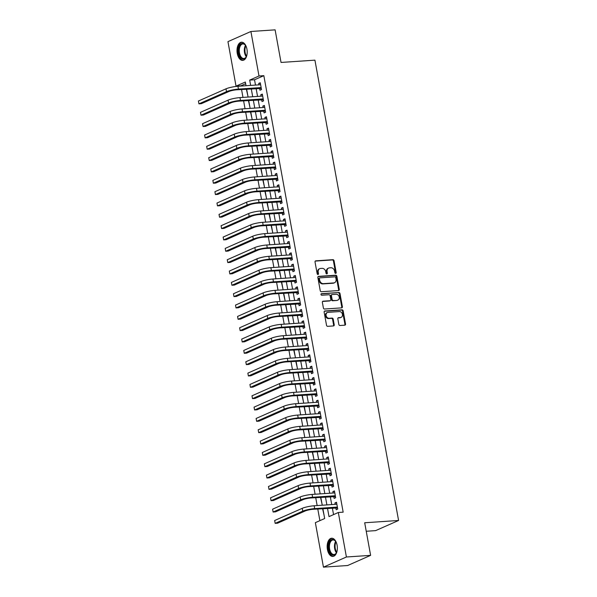<?xml version="1.0" encoding="UTF-8"?>
<svg xmlns="http://www.w3.org/2000/svg" width="597" height="597" viewBox="0 0 597 597"><rect width="100%" height="100%" fill="white"/><g stroke="black" fill="none" stroke-linecap="round" stroke-linejoin="round"><path stroke-width="0.9" d="M335.671 273.381A0.806 0.657 66.1 0 0 336.193 272.553L334.044 260.732A1.149 0.933 66.1 0 0 332.887 259.68L315.783 260.837A1.149 0.933 66.1 0 0 315.037 262.016L317.186 273.836A0.806 0.657 66.1 0 0 318.514 273.747L318.238 272.217A3.672 2.985 66.1 0 1 319.791 268.657A3.672 2.985 66.1 0 1 320.626 268.449L322.052 268.351A3.672 2.985 66.1 0 1 325.746 271.71L326.022 273.239A0.806 0.657 66.1 0 0 327.35 273.15L327.074 271.62A3.672 2.985 66.1 0 1 328.634 268.06A3.672 2.985 66.1 0 1 329.469 267.852L330.895 267.755A3.672 2.985 66.1 0 1 334.581 271.113L334.865 272.642A0.806 0.657 66.1 0 0 335.671 273.381M335.492 273.366A0.806 0.657 66.1 0 0 335.574 272.829L333.424 261.001A1.149 0.933 66.1 0 0 332.268 259.956L315.246 261.105M317.813 274.56A0.806 0.657 66.1 0 0 317.895 274.023L317.611 272.493L318.238 272.217M326.656 273.963A0.806 0.657 66.1 0 0 326.731 273.426L326.455 271.896L327.074 271.62M327.41 549.471A9.112 5.074 86.1 0 1 331.633 538.24A9.112 5.074 86.1 0 1 337.089 545.195A9.112 5.074 86.1 0 1 332.865 556.426A9.112 5.074 86.1 0 1 327.41 549.471M237.263 53.439A9.112 5.074 86.1 0 1 241.494 42.208A9.112 5.074 86.1 0 1 246.942 49.163A9.112 5.074 86.1 0 1 242.718 60.394A9.112 5.074 86.1 0 1 237.263 53.439M338.842 324.447A1.149 0.933 66.1 0 0 339.992 325.499L344.79 325.171A1.149 0.933 66.1 0 0 345.544 323.999L343.156 310.865A1.149 0.933 66.1 0 0 341.999 309.813L324.895 310.97A1.149 0.933 66.1 0 0 324.149 312.149L326.529 325.283A1.149 0.933 66.1 0 0 327.686 326.328L333.484 325.94A1.149 0.933 66.1 0 0 334.23 324.761L333.208 319.141A1.149 0.933 66.1 0 0 332.059 318.089L329.178 318.283A3.067 2.5 66.1 0 1 326.201 315.91A3.067 2.5 66.1 0 1 327.402 312.507A3.067 2.5 66.1 0 1 328.096 312.335L339.365 311.574A3.067 2.5 66.1 0 1 342.342 313.955A3.067 2.5 66.1 0 1 341.141 317.358A3.067 2.5 66.1 0 1 340.447 317.529L338.566 317.656A1.149 0.933 66.1 0 0 337.82 318.828L338.842 324.447M245.643 83.699L240.875 85.811L236.031 86.14L227.95 41.641L250.904 31.484L275.113 29.85L281.038 62.446L314.925 60.155L398.58 520.472L364.692 522.763L370.618 555.359L346.409 556.994L323.447 567.15L315.358 522.651L324.671 518.532L322.873 508.629M250.904 31.484L258.994 75.983L249.688 80.102L250.65 85.408M327.507 508.323L329.014 516.614L338.32 512.495L343.163 512.166L263.837 75.662L258.994 75.983M338.32 512.495L346.409 556.994M338.499 290.56A1.149 0.933 66.1 0 0 339.253 289.388L336.865 276.254A1.149 0.933 66.1 0 0 335.708 275.202L318.604 276.359A1.149 0.933 66.1 0 0 317.858 277.538L320.238 290.672A1.149 0.933 66.1 0 0 321.395 291.717L338.499 290.56M340.006 293.56L342.394 306.694A1.149 0.933 66.1 0 1 341.648 307.865L324.537 309.022A1.149 0.933 66.1 0 1 323.387 307.977L322.365 302.358A1.149 0.933 66.1 0 1 323.111 301.179L330.051 300.709A1.149 0.933 66.1 0 0 330.798 299.53L330.126 295.806A1.149 0.933 66.1 0 0 328.969 294.754L321.746 295.246A0.806 0.657 66.1 0 1 321.462 293.687L338.857 292.508A1.149 0.933 66.1 0 1 340.006 293.56L339.387 293.836L341.775 306.97L342.394 306.694M322.581 508.651L324.044 515.107M320.514 497.316L321.984 503.771M318.455 485.973L319.925 492.435M316.395 474.637L317.865 481.092M314.335 463.302L315.806 469.757M312.276 451.966L313.746 458.421M310.216 440.623L311.686 447.086M308.156 429.288L309.627 435.743M306.097 417.952L307.559 424.407M304.037 406.609L305.5 413.072M301.978 395.274L303.44 401.729M299.91 383.938L301.381 390.393M297.851 372.595L299.321 379.058M295.791 361.26L297.261 367.715M293.731 349.924L295.202 356.379M291.672 338.581L293.142 345.044M289.612 327.246L291.082 333.701M287.553 315.91L289.015 322.365M285.493 304.567L286.956 311.03M283.433 293.231L284.896 299.687M281.366 281.896L282.836 288.351M279.306 270.553L280.777 277.015M277.247 259.217L278.717 265.672M275.187 247.882L276.657 254.337M273.127 236.546L274.598 243.001M271.068 225.203L272.538 231.666M269.008 213.868L270.478 220.323M266.949 202.532L268.411 208.987M264.889 191.189L266.352 197.652M262.829 179.854L264.292 186.309M260.762 168.518L262.232 174.973M258.702 157.175L260.173 163.638M256.643 145.84L258.113 152.295M254.583 134.504L256.053 140.959M252.524 123.161L253.994 129.624M250.464 111.826L251.934 118.281M248.404 100.49L249.867 106.945M259.583 88.259L259.949 90.237L261.501 89.55L260.262 82.752L258.71 83.438L258.964 84.849M261.65 99.595L262.008 101.58L263.561 100.893L262.322 94.087L260.77 94.774L261.031 96.184M263.71 110.93L264.068 112.915L265.62 112.229L264.381 105.43L262.829 106.109L263.09 107.52M265.769 122.266L266.128 124.251L267.68 123.564L266.441 116.766L264.889 117.452L265.15 118.863M267.829 133.609L268.187 135.594L269.74 134.907L268.501 128.101L266.956 128.788L267.21 130.198M269.889 144.944L270.247 146.929L271.799 146.243L270.568 139.437L269.016 140.123L269.269 141.534M271.948 156.28L272.307 158.265L273.859 157.578L272.628 150.78L271.075 151.466L271.329 152.877M274.008 167.623L274.374 169.608L275.918 168.921L274.687 162.115L273.135 162.802L273.389 164.212M276.068 178.958L276.433 180.943L277.986 180.257L276.747 173.451L275.195 174.137L275.448 175.548M278.127 190.294L278.493 192.279L280.045 191.592L278.806 184.794L277.254 185.48L277.508 186.891M280.194 201.637L280.553 203.622L282.105 202.935L280.866 196.129L279.314 196.816L279.575 198.226M282.254 212.972L282.612 214.957L284.165 214.271L282.926 207.465L281.374 208.152L281.635 209.562M284.314 224.308L284.672 226.293L286.224 225.606L284.985 218.808L283.433 219.495L283.694 220.905M286.373 235.651L286.732 237.636L288.284 236.949L287.045 230.143L285.5 230.83L285.754 232.24M288.433 246.986L288.791 248.971L290.343 248.285L289.112 241.479L287.56 242.166L287.814 243.576M290.493 258.322L290.851 260.307L292.403 259.62L291.172 252.822L289.62 253.509L289.873 254.919M292.552 269.665L292.918 271.642L294.463 270.963L293.231 264.158L291.679 264.844L291.933 266.255M294.612 281L294.978 282.985L296.522 282.299L295.291 275.493L293.739 276.18L293.993 277.59M296.672 292.336L297.037 294.321L298.59 293.634L297.351 286.836L295.799 287.523L296.052 288.926M298.739 303.679L299.097 305.657L300.649 304.97L299.41 298.172L297.858 298.858L298.119 300.269M300.798 315.015L301.157 317L302.709 316.313L301.47 309.507L299.918 310.194L300.179 311.604M302.858 326.35L303.216 328.335L304.768 327.649L303.53 320.85L301.978 321.529L302.239 322.94M304.918 337.686L305.276 339.671L306.828 338.984L305.589 332.186L304.037 332.872L304.298 334.283M306.977 349.029L307.336 351.014L308.888 350.327L307.649 343.521L306.104 344.208L306.358 345.618M309.037 360.364L309.395 362.349L310.947 361.663L309.716 354.857L308.164 355.543L308.418 356.954M311.097 371.7L311.455 373.685L313.007 372.998L311.776 366.2L310.224 366.886L310.477 368.297M313.156 383.043L313.522 385.028L315.067 384.341L313.835 377.535L312.283 378.222L312.537 379.632M315.216 394.378L315.582 396.363L317.134 395.677L315.895 388.871L314.343 389.557L314.597 390.968M317.276 405.714L317.641 407.699L319.194 407.012L317.955 400.214L316.403 400.9L316.656 402.311M319.343 417.057L319.701 419.042L321.253 418.355L320.014 411.549L318.462 412.236L318.723 413.646M321.402 428.392L321.761 430.377L323.313 429.691L322.074 422.885L320.522 423.572L320.783 424.982M323.462 439.728L323.82 441.713L325.372 441.026L324.134 434.228L322.581 434.914L322.843 436.325M325.522 451.071L325.88 453.056L327.432 452.369L326.193 445.563L324.649 446.25L324.902 447.66M327.581 462.406L327.94 464.391L329.492 463.705L328.26 456.899L326.708 457.586L326.962 458.996M329.641 473.742L329.999 475.727L331.551 475.04L330.32 468.242L328.768 468.929L329.022 470.332M331.701 485.085L332.066 487.062L333.611 486.383L332.38 479.578L330.828 480.264L331.081 481.675M333.76 496.42L334.126 498.405L335.678 497.719L334.439 490.913L332.887 491.6L333.141 493.01M263.837 75.662L254.523 79.774L255.494 85.08M256.113 88.49L257.553 96.423M258.173 99.826L259.613 107.758M260.232 111.169L261.673 119.094M262.292 122.504L263.732 130.437M264.352 133.84L265.792 141.773M266.411 145.183L267.852 153.108M268.471 156.518L269.911 164.444M270.531 167.854L271.971 175.787M272.59 179.197L274.038 187.122M274.657 190.533L276.098 198.458M276.717 201.868L278.157 209.801M278.777 213.204L280.217 221.136M280.836 224.547L282.277 232.472M282.896 235.882L284.336 243.815M284.956 247.218L286.396 255.15M287.015 258.561L288.455 266.486M289.075 269.896L290.515 277.829M291.135 281.232L292.582 289.164M293.202 292.575L294.642 300.5M295.261 303.91L296.702 311.843M297.321 315.246L298.761 323.178M299.381 326.589L300.821 334.514M301.44 337.924L302.88 345.85M303.5 349.26L304.94 357.193M305.56 360.603L307 368.528M307.619 371.938L309.059 379.864M309.679 383.274L311.119 391.207M311.738 394.617L313.186 402.542M313.806 405.953L315.246 413.878M315.865 417.288L317.305 425.221M317.925 428.624L319.365 436.556M319.985 439.967L321.425 447.892M322.044 451.302L323.484 459.235M324.104 462.638L325.544 470.57M326.163 473.981L327.604 481.906M328.223 485.316L329.663 493.249M330.283 496.652L331.731 504.584M332.35 507.995L333.551 514.607M335.82 507.756L336.186 509.741L337.738 509.054L336.499 502.256L334.947 502.943L335.201 504.346M241.539 89.475L242.979 97.401M243.598 100.811L245.039 108.744M245.658 112.154L247.106 120.079M247.725 123.489L249.165 131.415M249.785 134.825L251.225 142.758M251.844 146.161L253.285 154.093M253.904 157.504L255.344 165.429M255.964 168.839L257.404 176.772M258.023 180.175L259.464 188.107M260.083 191.518L261.523 199.443M262.143 202.853L263.583 210.786M264.202 214.189L265.65 222.121M266.269 225.532L267.71 233.457M268.329 236.867L269.769 244.8M270.389 248.203L271.829 256.135M272.448 259.546L273.889 267.471M274.508 270.881L275.948 278.806M276.568 282.217L278.008 290.149M278.627 293.56L280.068 301.485M280.687 304.895L282.127 312.821M282.747 316.231L284.194 324.164M284.814 327.574L286.254 335.499M286.873 338.909L288.314 346.835M288.933 350.245L290.373 358.178M290.993 361.581L292.433 369.513M293.052 372.924L294.493 380.849M295.112 384.259L296.552 392.192M297.172 395.595L298.612 403.527M299.231 406.938L300.672 414.863M301.291 418.273L302.731 426.206M303.351 429.609L304.798 437.541M305.418 440.952L306.858 448.877M307.477 452.287L308.918 460.22M309.537 463.623L310.977 471.555M311.597 474.966L313.037 482.891M313.656 486.301L315.097 494.226M315.716 497.637L317.156 505.569M317.776 508.98L319.895 520.644M246.345 89.147L247.807 95.61M366.237 531.263L375.625 530.629L398.58 520.472M370.618 555.359L347.655 565.516L323.447 567.15M246.016 85.722L245.345 82.02L236.031 86.14M322.253 505.226L320.805 497.294M320.186 493.883L318.746 485.958M318.126 482.548L316.686 474.622M316.067 471.212L314.626 463.279M314.007 459.869L312.567 451.944M311.947 448.534L310.507 440.608M309.888 437.198L308.448 429.265M307.828 425.855L306.388 417.93M305.768 414.519L304.328 406.594M303.709 403.184L302.269 395.251M301.642 391.848L300.201 383.916M299.582 380.505L298.142 372.58M297.522 369.17L296.082 361.237M295.463 357.834L294.022 349.902M293.403 346.491L291.963 338.566M291.343 335.156L289.903 327.223M289.284 323.82L287.844 315.888M287.224 312.477L285.784 304.552M285.165 301.142L283.724 293.209M283.105 289.806L281.657 281.874M281.038 278.463L279.597 270.538M278.978 267.128L277.538 259.202M276.918 255.792L275.478 247.859M274.859 244.449L273.419 236.524M272.799 233.114L271.359 225.188M270.74 221.778L269.299 213.845M268.68 210.435L267.24 202.51M266.62 199.1L265.18 191.174M264.561 187.764L263.113 179.831M262.493 176.428L261.053 168.496M260.434 165.085L258.994 157.16M258.374 153.75L256.934 145.817M256.314 142.414L254.874 134.482M254.255 131.071L252.815 123.146M252.195 119.736L250.755 111.803M250.136 108.4L248.695 100.468M248.076 97.057L246.636 89.132M251.27 88.819L252.71 96.744M253.329 100.154L254.77 108.087M255.389 111.49L256.829 119.422M257.449 122.833L258.889 130.758M259.508 134.168L260.949 142.101M261.568 145.504L263.008 153.436M263.628 156.847L265.075 164.772M265.695 168.182L267.135 176.115M267.755 179.518L269.195 187.451M269.814 190.861L271.254 198.786M271.874 202.196L273.314 210.129M273.933 213.532L275.374 221.465M275.993 224.875L277.433 232.8M278.053 236.211L279.493 244.136M280.112 247.546L281.553 255.479M282.172 258.889L283.62 266.814M284.239 270.225L285.679 278.15M286.299 281.56L287.739 289.493M288.358 292.903L289.799 300.828M290.418 304.239L291.858 312.164M292.478 315.574L293.918 323.507M294.537 326.91L295.978 334.842M296.597 338.253L298.037 346.178M298.657 349.588L300.097 357.521M300.716 360.924L302.157 368.856M302.776 372.267L304.224 380.192M304.843 383.602L306.283 391.535M306.903 394.938L308.343 402.871M308.962 406.281L310.403 414.206M311.022 417.616L312.462 425.549M313.082 428.952L314.522 436.885M315.141 440.295L316.582 448.22M317.201 451.631L318.641 459.556M319.261 462.966L320.701 470.899M321.32 474.309L322.768 482.234M323.387 485.645L324.828 493.57M325.447 496.98L326.887 504.913M254.523 79.774L249.688 80.102M258.71 83.438L260.367 83.326M260.77 94.774L262.426 94.662M262.829 106.109L264.486 105.997M264.889 117.452L266.546 117.34M266.956 128.788L268.605 128.676M269.016 140.123L270.672 140.011M271.075 151.466L272.732 151.354M273.135 162.802L274.792 162.69M275.195 174.137L276.851 174.025M277.254 185.48L278.911 185.368M279.314 196.816L280.971 196.704M281.374 208.152L283.03 208.04M283.433 219.495L285.09 219.383M285.5 230.83L287.15 230.718M287.56 242.166L289.209 242.054M289.62 253.509L291.276 253.397M291.679 264.844L293.336 264.732M293.739 276.18L295.396 276.068M295.799 287.523L297.455 287.411M297.858 298.858L299.515 298.746M299.918 310.194L301.575 310.082M301.978 321.529L303.634 321.417M304.037 332.872L305.694 332.76M306.104 344.208L307.753 344.096M308.164 355.543L309.821 355.431M310.224 366.886L311.88 366.774M312.283 378.222L313.94 378.11M314.343 389.557L316 389.445M316.403 400.9L318.059 400.788M318.462 412.236L320.119 412.124M320.522 423.572L322.179 423.46M322.581 434.914L324.238 434.803M324.649 446.25L326.298 446.138M326.708 457.586L328.365 457.474M328.768 468.929L330.425 468.817M330.828 480.264L332.484 480.152M332.887 491.6L334.544 491.488M334.947 502.943L336.604 502.831M328.634 268.06L328.014 268.337A3.672 2.985 66.1 0 0 326.455 271.896M319.791 268.657L319.171 268.934A3.672 2.985 66.1 0 0 317.611 272.493M338.417 290.567A1.149 0.933 66.1 0 0 338.633 289.664L336.245 276.53A1.149 0.933 66.1 0 0 335.089 275.478L318.067 276.627M335.753 277.568A0.806 0.657 66.1 0 0 334.947 276.836L319.932 277.851A0.806 0.657 66.1 0 0 319.41 278.672L319.701 280.284A3.672 2.985 66.1 0 0 323.387 283.642L333.656 282.948A3.672 2.985 66.1 0 0 334.492 282.747A3.672 2.985 66.1 0 0 336.051 279.18L335.753 277.568M319.313 278.12A0.806 0.657 66.1 0 0 318.791 278.948L319.41 278.672M334.492 282.747L333.872 283.015A3.672 2.985 66.1 0 1 333.036 283.224L322.768 283.918A3.672 2.985 66.1 0 1 319.082 280.56L318.791 278.948M341.566 307.873A1.149 0.933 66.1 0 0 341.775 306.97M322.574 301.448L329.432 300.985A1.149 0.933 66.1 0 0 329.693 300.918L330.313 300.649M321.037 293.948L338.857 292.508M337.253 300.224A3.067 2.5 66.1 0 0 337.954 300.052A3.067 2.5 66.1 0 0 339.148 296.649A3.067 2.5 66.1 0 0 336.171 294.269L332.201 294.537A1.149 0.933 66.1 0 0 331.454 295.716L332.133 299.44A1.149 0.933 66.1 0 0 333.283 300.492L336.633 300.5A3.067 2.5 66.1 0 0 337.327 300.328L337.954 300.052M331.581 294.814A1.149 0.933 66.1 0 0 330.835 295.993L331.454 295.716M336.633 300.5L332.663 300.769A1.149 0.933 66.1 0 1 331.507 299.716L330.835 295.993M339.387 293.836A1.149 0.933 66.1 0 0 338.238 292.784M341.141 317.358L340.521 317.626A3.067 2.5 66.1 0 1 339.82 317.798L338.029 317.925M327.402 312.507L326.775 312.776A3.067 2.5 66.1 0 0 325.581 316.179A3.067 2.5 66.1 0 0 328.559 318.559L329.178 318.283M333.395 325.947A1.149 0.933 66.1 0 0 333.611 325.037L332.589 319.417A1.149 0.933 66.1 0 0 331.432 318.365L328.559 318.559M344.708 325.178A1.149 0.933 66.1 0 0 344.917 324.268L342.536 311.141A1.149 0.933 66.1 0 0 341.38 310.089L324.358 311.238M198.42 101.012L198.935 103.848L198.42 101.012L226.002 88.819A8.761 1.448 -10.3 0 1 237.919 86.266L260.62 84.737M261.299 88.468L236.882 89.789A5.843 0.963 169.7 0 0 228.935 91.49L201.353 103.684L198.935 103.848L226.517 91.654A8.761 1.448 -10.3 0 1 238.434 89.102L261.135 87.572M260.561 88.192L261.202 87.908M246.919 55.014A7.888 4.388 86.1 0 1 246.21 56.887A7.888 4.388 86.1 0 1 242.016 58.812A7.888 4.388 86.1 0 1 238.688 53.103A7.888 4.388 86.1 0 1 240.248 44.559A7.888 4.388 86.1 0 1 245.419 45.208A7.888 4.388 86.1 0 1 246.374 46.976M245.568 45.424A7.306 4.067 -93.9 0 0 242.875 43.932A7.306 4.067 -93.9 0 0 239.487 52.932A7.306 4.067 -93.9 0 0 243.852 58.499A7.306 4.067 -93.9 0 0 246.33 56.655M242.091 42.23A9.052 5.045 -93.9 0 0 238.069 53.379A9.052 5.045 -93.9 0 0 243.315 60.29M337.059 551.046A7.888 4.388 86.1 0 1 336.357 552.919A7.888 4.388 86.1 0 1 336.32 552.986A7.888 4.388 86.1 0 1 330.089 552.71A7.888 4.388 86.1 0 1 329.723 541.583A7.888 4.388 86.1 0 1 335.566 541.248A7.888 4.388 86.1 0 1 336.521 543.009M335.715 541.464A7.306 4.067 -93.9 0 0 333.014 539.964A7.306 4.067 -93.9 0 0 330.454 541.972A7.306 4.067 -93.9 0 0 329.887 550.083A7.306 4.067 -93.9 0 0 333.999 554.531A7.306 4.067 -93.9 0 0 336.469 552.688M332.238 538.263A9.052 5.045 -93.9 0 0 329.238 540.733A9.052 5.045 -93.9 0 0 328.492 550.65A9.052 5.045 -93.9 0 0 333.454 556.322M200.48 112.355L200.995 115.191L200.48 112.355L228.061 100.154A8.761 1.448 -10.3 0 1 239.979 97.61L262.68 96.072M263.359 99.803L238.942 101.124A5.843 0.963 169.7 0 0 230.994 102.826L203.413 115.027L200.995 115.191L228.576 102.99A8.761 1.448 -10.3 0 1 240.494 100.438L263.195 98.908M262.62 99.527L263.262 99.244M202.54 123.691L203.055 126.527L202.54 123.691L230.121 111.49A8.761 1.448 -10.3 0 1 242.039 108.945L264.747 107.408M265.419 111.139L241.001 112.467A5.843 0.963 169.7 0 0 233.054 114.161L205.48 126.363L203.055 126.527L230.636 114.325A8.761 1.448 -10.3 0 1 242.554 111.781L265.262 110.244M264.68 110.863L265.322 110.587M204.599 135.026L205.114 137.862L204.599 135.026L232.181 122.833A8.761 1.448 -10.3 0 1 244.098 120.281L266.807 118.751M267.486 122.482L243.061 123.803A5.843 0.963 169.7 0 0 235.121 125.504L207.54 137.698L205.114 137.862L232.696 125.668A8.761 1.448 -10.3 0 1 244.613 123.116L267.322 121.587M266.74 122.206L267.381 121.922M206.659 146.369L207.174 149.205L206.659 146.369L234.24 134.168A8.761 1.448 -10.3 0 1 246.158 131.624L268.866 130.086M269.546 133.818L245.121 135.138A5.843 0.963 169.7 0 0 237.181 136.84L209.599 149.041L207.174 149.205L234.755 137.004A8.761 1.448 -10.3 0 1 246.673 134.452L269.381 132.922M268.799 133.541L269.441 133.258M208.719 157.705L209.234 160.541L208.719 157.705L236.3 145.504A8.761 1.448 -10.3 0 1 248.218 142.959L270.926 141.422M271.605 145.153L247.18 146.481A5.843 0.963 169.7 0 0 239.24 148.175L211.659 160.377L209.234 160.541L236.815 148.34A8.761 1.448 -10.3 0 1 248.733 145.795L271.441 144.258M270.866 144.877L271.501 144.593M210.786 169.041L211.301 171.876L210.786 169.041L238.36 156.847A8.761 1.448 -10.3 0 1 250.277 154.295L272.986 152.765M273.665 156.496L249.24 157.817A5.843 0.963 169.7 0 0 241.3 159.518L213.719 171.712L211.301 171.876L238.875 159.683A8.761 1.448 -10.3 0 1 250.792 157.13L273.501 155.601M272.926 156.22L273.56 155.936M212.845 180.384L213.36 183.212L212.845 180.384L240.427 168.182A8.761 1.448 -10.3 0 1 252.337 165.638L275.045 164.1M275.724 167.832L251.3 169.152A5.843 0.963 169.7 0 0 243.36 170.854L215.778 183.055L213.36 183.212L240.942 171.018A8.761 1.448 -10.3 0 1 252.852 168.466L275.56 166.936M274.986 167.556L275.62 167.272M214.905 191.719L215.42 194.555L214.905 191.719L242.486 179.518A8.761 1.448 -10.3 0 1 254.397 176.973L277.105 175.436M277.784 179.167L253.367 180.495A5.843 0.963 169.7 0 0 245.419 182.189L217.838 194.391L215.42 194.555L243.001 182.354A8.761 1.448 -10.3 0 1 254.912 179.809L277.62 178.272M277.045 178.891L277.68 178.607M216.965 203.055L217.48 205.89L216.965 203.055L244.546 190.861A8.761 1.448 -10.3 0 1 256.464 188.309L279.165 186.779M279.844 190.51L255.426 191.831A5.843 0.963 169.7 0 0 247.479 193.532L219.897 205.726L217.48 205.89L245.061 193.697A8.761 1.448 -10.3 0 1 256.979 191.144L279.68 189.607M279.105 190.234L279.747 189.95M219.024 214.398L219.539 217.226L219.024 214.398L246.606 202.196A8.761 1.448 -10.3 0 1 258.523 199.644L281.224 198.114M281.903 201.846L257.486 203.167A5.843 0.963 169.7 0 0 249.539 204.868L221.957 217.069L219.539 217.226L247.121 205.032A8.761 1.448 -10.3 0 1 259.038 202.48L281.739 200.95M281.165 201.57L281.806 201.286M221.084 225.733L221.599 228.569L221.084 225.733L248.665 213.532A8.761 1.448 -10.3 0 1 260.583 210.987L283.291 209.45M283.963 213.181L259.546 214.51A5.843 0.963 169.7 0 0 251.598 216.204L224.017 228.405L221.599 228.569L249.18 216.368A8.761 1.448 -10.3 0 1 261.098 213.823L283.806 212.286M283.224 212.905L283.866 212.622M223.144 237.069L223.659 239.904L223.144 237.069L250.725 224.875A8.761 1.448 -10.3 0 1 262.643 222.323L285.351 220.793M286.023 224.524L261.605 225.845A5.843 0.963 169.7 0 0 253.665 227.547L226.084 239.74L223.659 239.904L251.24 227.703A8.761 1.448 -10.3 0 1 263.158 225.159L285.866 223.621M285.284 224.248L285.926 223.965M225.203 248.412L225.718 251.24L225.203 248.412L252.785 236.211A8.761 1.448 -10.3 0 1 264.702 233.658L287.411 232.129M288.09 235.86L263.665 237.181A5.843 0.963 169.7 0 0 255.725 238.882L228.144 251.076L225.718 251.24L253.3 239.046A8.761 1.448 -10.3 0 1 265.217 236.494L287.926 234.964M287.344 235.584L287.985 235.3M227.263 259.747L227.778 262.583L227.263 259.747L254.844 247.546A8.761 1.448 -10.3 0 1 266.762 245.001L289.47 243.464M290.149 247.195L265.725 248.516A5.843 0.963 169.7 0 0 257.785 250.218L230.203 262.419L227.778 262.583L255.359 250.382A8.761 1.448 -10.3 0 1 267.277 247.837L289.985 246.3M289.411 246.919L290.045 246.636M229.323 271.083L229.838 273.919L229.323 271.083L256.904 258.889A8.761 1.448 -10.3 0 1 268.822 256.337L291.53 254.807M292.209 258.531L267.784 259.859A5.843 0.963 169.7 0 0 259.844 261.561L232.263 273.754L229.838 273.919L257.419 261.717A8.761 1.448 -10.3 0 1 269.337 259.173L292.045 257.635M291.47 258.255L292.105 257.979M231.39 282.418L231.905 285.254L231.39 282.418L258.971 270.225A8.761 1.448 -10.3 0 1 270.881 267.672L293.59 266.143M294.269 269.874L269.844 271.195A5.843 0.963 169.7 0 0 261.904 272.896L234.322 285.09L231.905 285.254L259.486 273.06A8.761 1.448 -10.3 0 1 271.396 270.508L294.105 268.978M293.53 269.598L294.164 269.314M233.449 293.761L233.964 296.597L233.449 293.761L261.031 281.56A8.761 1.448 -10.3 0 1 272.941 279.015L295.649 277.478M296.328 281.209L271.911 282.53A5.843 0.963 169.7 0 0 263.964 284.232L236.382 296.433L233.964 296.597L261.546 284.396A8.761 1.448 -10.3 0 1 273.456 281.851L296.164 280.314M295.59 280.933L296.224 280.65M235.509 305.097L236.024 307.933L235.509 305.097L263.09 292.903A8.761 1.448 -10.3 0 1 275.008 290.351L297.709 288.814M298.388 292.545L273.971 293.873A5.843 0.963 169.7 0 0 266.023 295.567L238.442 307.768L236.024 307.933L263.605 295.731A8.761 1.448 -10.3 0 1 275.523 293.187L298.224 291.649M297.649 292.269L298.291 291.993M237.569 316.432L238.084 319.268L237.569 316.432L265.15 304.239A8.761 1.448 -10.3 0 1 277.068 301.686L299.769 300.157M300.448 303.888L276.03 305.209A5.843 0.963 169.7 0 0 268.083 306.91L240.501 319.104L238.084 319.268L265.665 307.074A8.761 1.448 -10.3 0 1 277.583 304.522L300.284 302.992M299.709 303.612L300.351 303.328M239.628 327.775L240.143 330.611L239.628 327.775L267.21 315.574A8.761 1.448 -10.3 0 1 279.127 313.029L301.828 311.492M302.507 315.223L278.09 316.544A5.843 0.963 169.7 0 0 270.142 318.246L242.561 330.447L240.143 330.611L267.725 318.41A8.761 1.448 -10.3 0 1 279.642 315.858L302.343 314.328M301.769 314.947L302.41 314.664M241.688 339.111L242.203 341.947L241.688 339.111L269.269 326.91A8.761 1.448 -10.3 0 1 281.187 324.365L303.895 322.828M304.567 326.559L280.15 327.887A5.843 0.963 169.7 0 0 272.202 329.581L244.628 341.782L242.203 341.947L269.784 329.745A8.761 1.448 -10.3 0 1 281.702 327.201L304.41 325.663M303.828 326.283L304.47 326.007M243.748 350.446L244.263 353.282L243.748 350.446L271.329 338.253A8.761 1.448 -10.3 0 1 283.247 335.701L305.955 334.171M306.634 337.902L282.209 339.223A5.843 0.963 169.7 0 0 274.269 340.924L246.688 353.118L244.263 353.282L271.844 341.088A8.761 1.448 -10.3 0 1 283.762 338.536L306.47 337.007M305.888 337.626L306.53 337.342M245.807 361.789L246.322 364.625L245.807 361.789L273.389 349.588A8.761 1.448 -10.3 0 1 285.306 347.044L308.015 345.506M308.694 349.238L284.269 350.558A5.843 0.963 169.7 0 0 276.329 352.26L248.748 364.461L246.322 364.625L273.904 352.424A8.761 1.448 -10.3 0 1 285.821 349.872L308.53 348.342M307.948 348.961L308.589 348.678M247.867 373.125L248.382 375.961L247.867 373.125L275.448 360.924A8.761 1.448 -10.3 0 1 287.366 358.379L310.074 356.842M310.753 360.573L286.329 361.901A5.843 0.963 169.7 0 0 278.389 363.595L250.807 375.797L248.382 375.961L275.963 363.76A8.761 1.448 -10.3 0 1 287.881 361.215L310.589 359.678M310.015 360.297L310.649 360.013M249.934 384.461L250.449 387.296L249.934 384.461L277.508 372.267A8.761 1.448 -10.3 0 1 289.426 369.715L312.134 368.185M312.813 371.916L288.388 373.237A5.843 0.963 169.7 0 0 280.448 374.938L252.867 387.132L250.449 387.296L278.03 375.103A8.761 1.448 -10.3 0 1 289.941 372.55L312.649 371.013M312.074 371.64L312.709 371.356M251.994 395.804L252.509 398.632L251.994 395.804L279.575 383.602A8.761 1.448 -10.3 0 1 291.485 381.058L314.194 379.52M314.873 383.252L290.455 384.572A5.843 0.963 169.7 0 0 282.508 386.274L254.926 398.475L252.509 398.632L280.09 386.438A8.761 1.448 -10.3 0 1 292 383.886L314.709 382.356M314.134 382.976L314.768 382.692M254.053 407.139L254.568 409.975L254.053 407.139L281.635 394.938A8.761 1.448 -10.3 0 1 293.545 392.393L316.253 390.856M316.932 394.587L292.515 395.915A5.843 0.963 169.7 0 0 284.568 397.609L256.986 409.811L254.568 409.975L282.15 397.774A8.761 1.448 -10.3 0 1 294.06 395.229L316.768 393.692M316.194 394.311L316.828 394.027M256.113 418.475L256.628 421.31L256.113 418.475L283.694 406.281A8.761 1.448 -10.3 0 1 295.612 403.729L318.313 402.199M318.992 405.93L294.575 407.251A5.843 0.963 169.7 0 0 286.627 408.952L259.046 421.146L256.628 421.31L284.209 409.117A8.761 1.448 -10.3 0 1 296.127 406.564L318.828 405.027M318.253 405.654L318.895 405.37M258.173 429.818L258.688 432.646L258.173 429.818L285.754 417.616A8.761 1.448 -10.3 0 1 297.672 415.064L320.373 413.534M321.052 417.266L296.634 418.587A5.843 0.963 169.7 0 0 288.687 420.288L261.105 432.489L258.688 432.646L286.269 420.452A8.761 1.448 -10.3 0 1 298.187 417.9L320.887 416.37M320.313 416.99L320.955 416.706M260.232 441.153L260.747 443.989L260.232 441.153L287.814 428.952A8.761 1.448 -10.3 0 1 299.731 426.407L322.44 424.87M323.111 428.601L298.694 429.93A5.843 0.963 169.7 0 0 290.746 431.624L263.165 443.825L260.747 443.989L288.329 431.788A8.761 1.448 -10.3 0 1 300.246 429.243L322.955 427.706M322.373 428.325L323.014 428.042M262.292 452.489L262.807 455.324L262.292 452.489L289.873 440.295A8.761 1.448 -10.3 0 1 301.791 437.743L324.499 436.213M325.178 439.944L300.754 441.265A5.843 0.963 169.7 0 0 292.814 442.967L265.232 455.16L262.807 455.324L290.388 443.123A8.761 1.448 -10.3 0 1 302.306 440.579L325.014 439.041M324.432 439.668L325.074 439.385M264.352 463.832L264.867 466.66L264.352 463.832L291.933 451.631A8.761 1.448 -10.3 0 1 303.851 449.078L326.559 447.549M327.238 451.28L302.813 452.601A5.843 0.963 169.7 0 0 294.873 454.302L267.292 466.496L264.867 466.66L292.448 454.466A8.761 1.448 -10.3 0 1 304.366 451.914L327.074 450.384M326.492 451.004L327.134 450.72M266.411 475.167L266.926 478.003L266.411 475.167L293.993 462.966A8.761 1.448 -10.3 0 1 305.91 460.421L328.619 458.884M329.298 462.615L304.873 463.936A5.843 0.963 169.7 0 0 296.933 465.638L269.351 477.839L266.926 478.003L294.508 465.802A8.761 1.448 -10.3 0 1 306.425 463.257L329.134 461.72M328.559 462.339L329.193 462.056M268.471 486.503L268.993 489.339L268.471 486.503L296.052 474.309A8.761 1.448 -10.3 0 1 307.97 471.757L330.678 470.227M331.357 473.951L306.933 475.279A5.843 0.963 169.7 0 0 298.993 476.973L271.411 489.174L268.993 489.339L296.567 477.137A8.761 1.448 -10.3 0 1 308.485 474.593L331.193 473.055M330.619 473.675L331.253 473.399M270.538 497.838L271.053 500.674L270.538 497.838L298.119 485.645A8.761 1.448 -10.3 0 1 310.03 483.092L332.738 481.563M333.417 485.294L308.992 486.615A5.843 0.963 169.7 0 0 301.052 488.316L273.471 500.51L271.053 500.674L298.634 488.48A8.761 1.448 -10.3 0 1 310.544 485.928L333.253 484.398M332.678 485.018L333.313 484.734M272.598 509.181L273.113 512.017L272.598 509.181L300.179 496.98A8.761 1.448 -10.3 0 1 312.089 494.435L334.798 492.898M335.477 496.629L311.059 497.95A5.843 0.963 169.7 0 0 303.112 499.652L275.53 511.853L273.113 512.017L300.694 499.816A8.761 1.448 -10.3 0 1 312.604 497.264L335.313 495.734M334.738 496.353L335.372 496.07M274.657 520.517L275.172 523.353L274.657 520.517L302.239 508.323A8.761 1.448 -10.3 0 1 314.156 505.771L336.857 504.234M337.536 507.965L313.119 509.293A5.843 0.963 169.7 0 0 305.171 510.987L277.59 523.188L275.172 523.353L302.754 511.151A8.761 1.448 -10.3 0 1 314.671 508.607L337.372 507.069M336.798 507.689L337.439 507.413M335.574 272.829L336.193 272.553M317.895 274.023L318.514 273.747M326.731 273.426L327.35 273.15M315.298 261.053L315.783 260.837M332.268 259.956L332.887 259.68M333.424 261.001L334.044 260.732M318.119 276.575L318.604 276.359M335.089 275.478L335.708 275.202M336.245 276.53L336.865 276.254M338.633 289.664L339.253 289.388M319.082 280.56L319.701 280.284M322.768 283.918L323.387 283.642M333.036 283.224L333.656 282.948M322.626 301.395L323.111 301.179M329.432 300.985L330.051 300.709M331.507 299.716L332.133 299.44M332.663 300.769L333.283 300.492M338.081 317.865L338.566 317.656M339.82 317.798L340.447 317.529M331.432 318.365L332.059 318.089M332.589 319.417L333.208 319.141M333.611 325.037L334.23 324.761M324.41 311.186L324.895 310.97M341.38 310.089L341.999 309.813M342.536 311.141L343.156 310.865M344.917 324.268L345.544 323.999M237.919 86.266L238.434 89.102M226.002 88.819L226.517 91.654M246.27 56.752A7.306 4.067 86.1 0 1 244.531 52.588A7.306 4.067 86.1 0 1 245.501 45.342M245.852 45.894A7.06 3.933 -93.9 0 0 245.136 52.499A7.06 3.933 -93.9 0 0 246.546 56.155M336.417 552.785A7.306 4.067 86.1 0 1 335.499 541.628A7.306 4.067 86.1 0 1 335.648 541.375M335.999 541.927A7.06 3.933 -93.9 0 0 336.693 552.188M239.979 97.61L240.494 100.438M228.061 100.154L228.576 102.99M242.039 108.945L242.554 111.781M230.121 111.49L230.636 114.325M244.098 120.281L244.613 123.116M232.181 122.833L232.696 125.668M246.158 131.624L246.673 134.452M234.24 134.168L234.755 137.004M248.218 142.959L248.733 145.795M236.3 145.504L236.815 148.34M250.277 154.295L250.792 157.13M238.36 156.847L238.875 159.683M252.337 165.638L252.852 168.466M240.427 168.182L240.942 171.018M254.397 176.973L254.912 179.809M242.486 179.518L243.001 182.354M256.464 188.309L256.979 191.144M244.546 190.861L245.061 193.697M258.523 199.644L259.038 202.48M246.606 202.196L247.121 205.032M260.583 210.987L261.098 213.823M248.665 213.532L249.18 216.368M262.643 222.323L263.158 225.159M250.725 224.875L251.24 227.703M264.702 233.658L265.217 236.494M252.785 236.211L253.3 239.046M266.762 245.001L267.277 247.837M254.844 247.546L255.359 250.382M268.822 256.337L269.337 259.173M256.904 258.889L257.419 261.717M270.881 267.672L271.396 270.508M258.971 270.225L259.486 273.06M272.941 279.015L273.456 281.851M261.031 281.56L261.546 284.396M275.008 290.351L275.523 293.187M263.09 292.903L263.605 295.731M277.068 301.686L277.583 304.522M265.15 304.239L265.665 307.074M279.127 313.029L279.642 315.858M267.21 315.574L267.725 318.41M281.187 324.365L281.702 327.201M269.269 326.91L269.784 329.745M283.247 335.701L283.762 338.536M271.329 338.253L271.844 341.088M285.306 347.044L285.821 349.872M273.389 349.588L273.904 352.424M287.366 358.379L287.881 361.215M275.448 360.924L275.963 363.76M289.426 369.715L289.941 372.55M277.508 372.267L278.03 375.103M291.485 381.058L292 383.886M279.575 383.602L280.09 386.438M293.545 392.393L294.06 395.229M281.635 394.938L282.15 397.774M295.612 403.729L296.127 406.564M283.694 406.281L284.209 409.117M297.672 415.064L298.187 417.9M285.754 417.616L286.269 420.452M299.731 426.407L300.246 429.243M287.814 428.952L288.329 431.788M301.791 437.743L302.306 440.579M289.873 440.295L290.388 443.123M303.851 449.078L304.366 451.914M291.933 451.631L292.448 454.466M305.91 460.421L306.425 463.257M293.993 462.966L294.508 465.802M307.97 471.757L308.485 474.593M296.052 474.309L296.567 477.137M310.03 483.092L310.544 485.928M298.119 485.645L298.634 488.48M312.089 494.435L312.604 497.264M300.179 496.98L300.694 499.816M314.156 505.771L314.671 508.607M302.239 508.323L302.754 511.151M319.126 278.165L319.746 277.896M331.32 294.873L331.939 294.605"/></g></svg>
